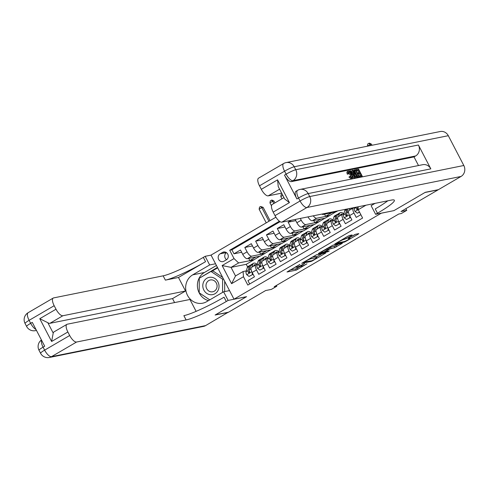 <?xml version="1.0" encoding="UTF-8"?>
<svg xmlns="http://www.w3.org/2000/svg" width="489" height="489" viewBox="0 0 489 489"><rect width="100%" height="100%" fill="white"/><g stroke="black" fill="none" stroke-linecap="round" stroke-linejoin="round"><path stroke-width="0.73" d="M299.94 264.378L286.994 272L296.255 270.13L306.939 263.809A4.254 0.501 152.5 0 1 301.896 266.132L301.12 266.285A4.254 0.501 152.5 0 1 300.753 266.26A4.254 0.501 152.5 0 1 302.88 264.628L304.72 263.418L302.159 264.775A4.254 0.501 152.5 0 1 297.11 267.092L296.34 267.251A4.254 0.501 152.5 0 1 295.967 267.226A4.254 0.501 152.5 0 1 298.094 265.594L299.94 264.378M351.597 235.466L352.147 234.952L349.543 235.472L347.966 236.199L334.763 244.029L344.14 242.171L345.717 241.45L358.26 234.127L358.804 233.608L355.668 234.237L348.724 238.1L348.058 238.608L349.733 238.302A3.557 0.422 152.5 0 1 350.038 238.32A3.557 0.422 152.5 0 1 347.685 240.013A3.557 0.422 152.5 0 1 344.042 241.621L337.948 242.85A3.557 0.422 152.5 0 1 337.636 242.831A3.557 0.422 152.5 0 1 339.989 241.144A3.557 0.422 152.5 0 1 343.633 239.531L346.23 238.601L351.597 235.466L351.402 235.099M393.834 210.637L381.273 213.21L233.999 299.201L246.578 296.664L215.441 314.843L228.546 312.202L265.637 290.545L271.401 289.384L276.817 286.224L274.195 286.75L398.731 214.035L401.353 213.51L406.762 210.349L405.882 208.656M393.853 210.673L424.984 192.495L438.089 189.854L400.998 211.511L406.762 210.349M316.487 254.775L301.707 263.333L311.083 261.474L312.66 260.747L325.863 252.917L316.487 254.775M318.895 253.174L333.015 245.123L342.392 243.265L334.782 247.636L329.452 249.115L325.228 251.707L329.25 250.924L327.764 251.792L318.351 253.687L318.895 253.174M291.511 220.209L288.125 222.183L295.79 220.637M286.059 229.066A5.416 2.042 59.7 0 0 290.637 233.412L303.632 230.796L307.966 228.265L294.965 230.881A5.416 2.042 -120.3 0 1 290.387 226.535L286.059 229.066L283.791 224.714L277.294 228.51L284.959 226.963M275.228 235.392A5.416 2.042 59.7 0 0 279.806 239.738L292.807 237.116L297.135 234.586L284.14 237.208A5.416 2.042 -120.3 0 1 279.561 232.862L275.228 235.392L272.96 231.04L266.462 234.83L274.133 233.284M264.396 241.713A5.416 2.042 59.7 0 0 268.974 246.059L281.976 243.436L286.309 240.912L273.308 243.528A5.416 2.042 -120.3 0 1 268.73 239.182L264.396 241.713L262.135 237.361L255.637 241.156L263.302 239.61M253.571 248.033A5.416 2.042 59.7 0 0 258.149 252.385L271.144 249.763L275.478 247.232L262.483 249.855A5.416 2.042 -120.3 0 1 257.899 245.509L253.571 248.033L251.303 243.681L244.806 247.477L247.073 251.829A5.416 2.042 59.7 0 0 251.652 256.175L264.647 253.559L260.319 256.083L247.318 258.705A5.416 2.042 59.7 0 1 242.74 254.359L240.472 250.007L233.974 253.803L231.896 249.806L229.696 250.252L234.042 258.595L238.62 262.941L253.822 259.879L246.242 264.304L231.04 267.367L235.509 275.955L243.088 271.529L243.473 276.719L247.819 285.069L362.606 218.045L358.266 209.695L358.046 206.792M252.477 245.93L244.806 247.477M249.683 283.975L247.941 280.631L254.439 276.835L252.177 272.483A5.416 2.042 59.7 0 1 251.542 267.385L255.875 264.855A5.416 2.042 59.7 0 0 256.505 269.952L258.773 274.305L265.27 270.509L263.003 266.157A5.416 2.042 59.7 0 1 262.367 261.059L266.701 258.528A5.416 2.042 -120.3 0 1 266.951 258.436L267.96 258.235M266.701 258.528A5.416 2.042 -120.3 0 0 267.336 263.632L269.598 267.984L276.096 264.188L273.834 259.836A5.416 2.042 59.7 0 1 273.198 254.738L277.532 252.208A5.416 2.042 -120.3 0 1 277.776 252.116L278.785 251.914M277.532 252.208A5.416 2.042 -120.3 0 0 278.162 257.306L280.429 261.658L286.927 257.868L284.659 253.516A5.416 2.042 59.7 0 1 284.03 248.412L288.357 245.888A5.416 2.042 -120.3 0 1 288.608 245.79L289.616 245.588M288.357 245.888A5.416 2.042 -120.3 0 0 288.993 250.985L291.261 255.337L297.758 251.542L295.49 247.189A5.416 2.042 59.7 0 1 294.855 242.092L299.189 239.561A5.416 2.042 -120.3 0 1 299.439 239.469L300.442 239.268M299.189 239.561A5.416 2.042 -120.3 0 0 299.824 244.659L302.086 249.011L308.583 245.221L306.322 240.869A5.416 2.042 59.7 0 1 305.686 235.771L310.02 233.241A5.416 2.042 -120.3 0 1 310.264 233.149L311.273 232.941M310.02 233.241A5.416 2.042 -120.3 0 0 310.649 238.339L312.917 242.691L319.415 238.895L317.147 234.543A5.416 2.042 59.7 0 1 316.517 229.445L320.845 226.914A5.416 2.042 -120.3 0 1 321.096 226.823L322.104 226.621M320.845 226.914A5.416 2.042 -120.3 0 0 321.481 232.018L323.749 236.37L330.246 232.575L327.978 228.222A5.416 2.042 59.7 0 1 327.343 223.125L331.676 220.594A5.416 2.042 -120.3 0 1 331.921 220.502L332.93 220.294M331.676 220.594A5.416 2.042 -120.3 0 0 332.312 225.692L334.574 230.044L341.071 226.248L338.81 221.896A5.416 2.042 59.7 0 1 338.174 216.798L342.502 214.268A5.416 2.042 -120.3 0 1 342.752 214.176L343.761 213.974M342.502 214.268A5.416 2.042 -120.3 0 0 343.137 219.372L345.405 223.724L351.903 219.928L349.635 215.576A5.416 2.042 59.7 0 1 348.999 210.478L353.333 207.947A5.416 2.042 -120.3 0 1 353.584 207.856L354.586 207.654M321.854 214.09A5.416 2.042 59.7 0 0 323.125 214.445L336.12 211.823L337.716 210.893M307.972 216.89A5.416 2.042 59.7 0 0 312.294 220.765L325.295 218.149L335.717 211.908M313.26 215.82A5.416 2.042 -120.3 0 0 316.627 218.241L329.623 215.618M295.179 219.469L296.884 222.746A5.416 2.042 59.7 0 0 301.462 227.092L314.464 224.469L324.885 218.228M300.289 218.436L301.218 220.215A5.416 2.042 -120.3 0 0 305.796 224.561L318.797 221.939M223.968 261.212L226.346 259.824A4.199 3.857 -101.4 0 0 228.033 254.751A4.199 3.857 -101.4 0 0 223.595 252.012A4.199 3.857 -101.4 0 0 222.501 252.428L220.117 253.822A4.199 3.857 -101.4 0 0 218.43 258.895A4.199 3.857 -101.4 0 0 222.874 261.633A4.199 3.857 -101.4 0 0 223.968 261.212M275.918 217.195L211.034 255.087L233.999 299.201M279.408 221.224L229.696 250.252M365.968 205.197L358.266 209.695M243.473 276.719L231.566 283.675L222.128 265.551L234.042 258.595M257.128 264.555L256.12 264.763A5.416 2.042 59.7 0 0 255.875 264.855M353.333 207.947A5.416 2.042 -120.3 0 0 353.969 213.045L356.23 217.397L360.864 214.695M257.899 245.509L255.637 241.156M268.73 239.182L266.462 234.83M279.561 232.862L277.294 228.51M290.387 226.535L288.125 222.183M280.081 221.676L231.896 249.806M238.62 262.941L231.04 267.367L222.128 265.551M246.297 270.882L243.088 271.529M276.817 286.224L276.413 285.454M246.242 264.304L247.599 266.921M307.966 228.265L314.054 224.555M297.135 234.586L303.229 230.875M286.309 240.912L292.398 237.196M275.478 247.232L281.566 243.522M264.647 253.559L270.741 249.842M253.822 259.879L259.91 256.169M253.76 259.757L249.83 260.551L248.718 258.424M249.83 260.551L255.979 256.957M241.645 252.257L233.974 253.803M264.586 253.436L260.655 254.231L266.811 250.637M260.655 254.231L259.549 252.098M275.417 247.116L271.487 247.905L270.374 245.778M271.487 247.905L277.636 244.317M286.248 240.79L282.312 241.584L281.206 239.457M282.312 241.584L288.467 237.99M297.074 234.469L293.143 235.258L292.037 233.131M293.143 235.258L299.299 231.67M307.905 228.143L303.975 228.938L302.862 226.81M303.975 228.938L310.124 225.343M318.73 221.823L314.8 222.617L313.694 220.484M314.8 222.617L320.955 219.023M329.562 215.496L325.631 216.291L324.525 214.164M325.631 216.291L331.78 212.697M235.509 275.955L231.566 283.675M226.45 252.636A4.199 3.857 -101.4 0 0 226.566 259.683M289.922 270.093L295.631 268.938L300.704 266.175M316.42 257L322.196 253.626M304.256 261.994L312 260.716L314.647 259.311A4.254 0.501 152.5 0 0 316.774 257.679A4.254 0.501 152.5 0 0 316.401 257.66L310.845 258.779A4.254 0.501 152.5 0 0 305.802 261.095L304.146 261.786M316.774 257.679L316.151 256.487A4.254 0.501 152.5 0 0 315.784 256.468L316.401 257.66M311.927 257.245L315.784 256.468M338.724 243.974L335.741 245.716L336.359 246.908M328.932 247.862L335.741 245.716M327.129 249.176A3.557 0.422 152.5 0 0 323.486 250.79A3.557 0.422 152.5 0 0 321.132 252.477A3.557 0.422 152.5 0 0 321.444 252.495L323.59 252.061L328.73 249.262L329.397 248.748L327.129 249.176L326.805 248.553M328.712 247.654L329.28 248.742M349.659 237.587L354.825 234.573M253.602 266.181L253.73 265.759A8.594 3.24 -120.3 0 1 254.408 264.8A8.594 3.24 -120.3 0 1 255.985 264.8M251.872 267.19L252.703 264.433A10.355 3.9 -120.3 0 1 253.522 263.278A10.355 3.9 -120.3 0 1 257.202 264.317M249.035 276.426L252.96 274.396L249.035 276.426L246.707 274.677A3.588 1.351 -120.3 0 1 246.034 271.756L247.287 267.593A10.355 3.9 -120.3 0 1 248.106 266.438L250.166 265.24A10.355 3.9 59.7 0 0 249.347 266.395L248.094 270.558A3.588 1.351 59.7 0 0 248.363 272.569L249.39 272.868L249.665 271.811A3.588 1.351 -120.3 0 1 249.39 269.8L250.643 265.637A10.355 3.9 -120.3 0 1 251.468 264.482L253.522 263.278M252.281 274.531L252.171 272.483L256.505 269.952M252.941 273.95L252.96 274.396M250.912 265.026A10.355 3.9 59.7 0 0 250.166 265.24M248.363 272.569L249.121 272.416A1.828 0.691 -120.3 0 1 249.121 271.878L249.408 270.924M268.938 221.272L261.835 207.623L259.127 209.206L266.236 222.85M259.127 209.206L259.531 207.104L260.613 206.468L263.149 207.36L270.05 220.625M263.149 207.36L261.835 207.623L260.613 206.468M210.936 277.232A8.802 8.087 -101.4 0 0 202.794 285.686A8.802 8.087 -101.4 0 0 210.887 294.769A8.802 8.087 -101.4 0 0 219.023 286.316A8.802 8.087 -101.4 0 0 210.936 277.232M211.548 279.873A6.027 5.532 -101.4 0 0 210.337 279.971A6.027 5.532 -101.4 0 0 206.01 286.316A6.027 5.532 -101.4 0 0 211.511 291.878A6.027 5.532 -101.4 0 0 212.721 291.78A6.027 5.532 -101.4 0 0 217.055 285.435A6.027 5.532 -101.4 0 0 211.548 279.873M209.799 299.855L199.219 292.832L199.261 278.265L210.955 271.438L213.051 271.016L222.642 277.391M224.689 281.322L224.659 291.572M210.955 271.438L222.599 279.176L222.562 292.404M223.479 278.999L222.599 279.176M228.161 312.282L205.588 325.607L51.498 356.67A8.124 7.463 -101.4 0 1 49.377 357.477A8.124 8.124 0 0 1 40.569 353.266A8.124 0.96 -27.5 0 1 44.627 350.148L69.695 335.509A8.124 3.062 59.7 0 0 76.565 342.031L51.498 356.67A8.124 3.062 -120.3 0 1 44.627 350.148L43.075 347.166L44.701 346.218L32.286 322.373L30.66 323.321L29.108 320.338A8.124 3.062 -120.3 0 1 28.16 312.691L53.228 298.052A8.124 3.062 59.7 0 0 54.175 305.704L29.108 320.338A8.124 0.96 152.5 0 0 25.049 323.455A8.124 8.124 0 0 1 28.16 312.691M228.222 312.392L215.117 315.032L246.45 296.689M215.551 263.767L209.659 264.952L192.709 274.849A15.232 13.992 -101.4 0 0 186.59 293.259A15.232 13.992 -101.4 0 0 202.703 303.192A15.232 13.992 -101.4 0 0 206.676 301.676L223.626 291.78L228.125 300.423L226.285 301.499A33.845 4.01 -27.5 0 1 186.107 319.953L76.565 342.031M209.659 264.952L205.16 256.309L203.32 257.385A33.845 4.01 -27.5 0 1 163.143 275.833L53.601 297.911A8.124 3.062 59.7 0 0 53.228 298.052M178.479 277.483L205.551 261.676A33.845 4.01 -27.5 0 1 165.374 280.124L178.479 277.483L185.527 291.016L172.531 298.602L174.597 302.575M196.113 311.359L189.934 299.482L67.286 324.207A8.124 3.062 59.7 0 0 66.914 324.348A8.124 3.062 59.7 0 0 67.867 331.994L51.62 341.475L39.768 318.706L47.812 322.685L53.215 333.07A8.124 3.062 -120.3 0 1 53.918 331.933L66.914 324.348M39.768 318.706L56.009 309.219L54.175 305.704M56.009 309.219A8.124 3.062 59.7 0 0 62.879 315.741L49.884 323.327A8.124 3.062 -120.3 0 1 47.812 322.685M185.527 291.016L62.879 315.741M205.588 325.607A8.124 7.463 78.6 0 1 203.473 326.414L49.377 357.477M229.518 290.594L223.626 291.78M246.468 296.731L228.125 300.423M211.052 255.124L205.16 256.309M69.695 335.509L67.867 331.994M172.531 298.602L49.884 323.327M226.285 301.499L224.048 297.208A33.845 4.01 -27.5 0 1 183.87 315.656L186.107 319.953M53.215 333.07L51.62 341.475M208.479 300.625A15.232 13.992 78.6 0 1 197.556 287.734A15.232 13.992 78.6 0 1 204.451 272.483L216.444 265.478M217.44 267.385L199.408 278.18M228.858 290.729L229.414 290.399M199.384 292.942L209.787 299.861M200.105 277.77L199.414 277.911M217.678 267.85L211.829 271.267M351.175 177.428L350.338 175.074L347.856 172.373M348.773 173.833L348.211 173.687C347.593 172.14 347.606 171.26 348.254 171.046C349.317 171.046 350.448 172.189 351.646 174.475C352.771 176.676 352.917 177.984 352.08 178.381L349.788 176.547L350.118 176.242L351.67 177.556C352.245 177.207 352.086 176.211 351.206 174.567L348.724 171.865L348.773 173.833L347.343 174.194C346.725 172.641 346.744 171.761 347.386 171.553M351.212 178.888L352.282 178.308L351.212 178.888L348.92 177.055L350.118 176.242M352.276 172.77L351.591 170.808L352.93 170.209L355.405 177.611L354.904 177.715L349.935 170.808L350.405 170.716L351.909 172.843L353.247 172.574L352.459 170.3M355.405 177.611L354.036 178.216L352.202 175.667M362.27 176.229L360.057 176.676L359.623 175.851L361.395 175.49L360.252 173.289L358.602 173.626L358.168 172.8L359.825 172.464L358.535 169.989L356.677 170.361L356.249 169.536L358.547 169.072L362.27 176.229L359.085 176.981M360.375 175.698L359.384 173.797L357.948 174.084M358.798 172.672L357.667 170.496L356.23 170.783M430.821 168.858L308.174 193.583A8.124 7.463 -101.4 0 0 300.069 189.414L422.716 164.689A8.124 7.463 78.6 0 1 430.821 168.858L418.407 145.013A8.124 7.463 78.6 0 1 415.632 155.96L414.006 156.908L291.365 181.633A8.124 3.062 -120.3 0 1 284.494 175.111L296.909 198.956A8.124 3.062 -120.3 0 1 295.955 191.309L297.581 190.362A8.124 3.062 59.7 0 0 298.534 198.008L296.909 198.956M414.006 156.908L418.505 165.539M353.113 170.759L355.644 169.659L359.366 176.816L357.685 177.036L356.958 176.621L354.947 173.797C353.749 171.511 353.608 170.203 354.519 169.885M359.366 176.816L356.817 177.544L354.623 175.264M425.308 192.305L393.963 210.612L375.613 214.31L377.459 213.235A33.845 4.01 152.5 0 0 394.372 200.245A33.845 4.01 152.5 0 0 391.426 200.068L281.884 222.147A8.124 3.062 -120.3 0 1 275.014 215.625L300.081 200.991L298.534 198.008A8.124 0.96 152.5 0 1 308.174 193.583L309.726 196.56L463.823 165.502A8.124 7.463 78.6 0 1 461.048 176.45L438.413 189.665L425.308 192.305M375.613 214.31L371.114 205.661L375.045 203.369M289.427 202.623L284.702 199.005L278.241 186.59L277.569 179.854L289.427 202.623L273.186 212.11L275.014 215.625M273.186 212.11A8.124 3.062 -120.3 0 1 272.232 204.463L283.975 197.605M448.303 135.691L294.207 166.755A8.124 7.463 -101.4 0 0 286.108 162.586L440.198 131.523A8.124 7.463 78.6 0 1 448.303 135.691L463.823 165.502M281.652 193.143L268.198 195.857A8.124 3.062 -120.3 0 1 261.328 189.335L277.569 179.854M284.494 175.111L286.12 174.163L284.567 171.181L259.494 185.82L261.328 189.335M259.494 185.82A8.124 3.062 -120.3 0 1 258.547 178.173L283.614 163.534A8.124 3.062 59.7 0 0 284.567 171.181A8.124 0.96 152.5 0 1 294.207 166.755L295.759 169.732L418.407 145.013M377.459 213.235L375.222 208.937A33.845 4.01 152.5 0 0 387.801 200.796M356.249 169.536L355.735 169.836M356.677 170.361L356.163 170.661M358.535 169.989L357.667 170.496M358.168 172.8L357.483 173.198M358.602 173.626L357.917 174.023M360.252 173.289L359.384 173.797M359.623 175.851L359.042 176.187M360.057 176.676L359.189 177.183M355.631 170.575L354.501 171.358L355.399 173.723L357.263 176.162L358.498 176.077L355.631 170.575L354.507 171.132M354.574 170.942L354.983 170.704L354.501 171.358M354.947 173.797L354.262 174.194M356.958 176.621L356.096 177.128M357.685 177.036L356.817 177.544M357.441 176.217L354.763 171.083M354.25 175.472L353.541 173.43L352.471 173.644L354.727 176.835L354.25 175.472L353.908 175.673M349.935 170.808L349.17 171.254M354.904 177.715L354.036 178.216M353.541 173.43L352.673 173.931M351.206 174.567L350.338 175.074M349.788 176.547L348.92 177.055M348.211 173.687L347.343 174.194M347.202 171.621L348.254 171.046M264.433 259.855L264.555 259.433A8.594 3.24 -120.3 0 1 265.24 258.473A8.594 3.24 -120.3 0 1 266.817 258.473M262.703 260.869L263.528 258.113A10.355 3.9 -120.3 0 1 264.353 256.957A10.355 3.9 -120.3 0 1 268.027 257.996M259.861 270.105L263.791 268.07L259.861 270.105L257.538 268.351A3.588 1.351 -120.3 0 1 256.866 265.435L258.119 261.273A10.355 3.9 -120.3 0 1 258.938 260.117L260.998 258.913A10.355 3.9 59.7 0 0 260.172 260.075L258.919 264.231A3.588 1.351 59.7 0 0 259.194 266.242L260.221 266.548L260.496 265.484A3.588 1.351 -120.3 0 1 260.221 263.473L261.474 259.311A10.355 3.9 -120.3 0 1 262.293 258.155L264.353 256.957M263.113 268.21L263.003 266.157L267.336 263.632M263.767 267.63L263.791 268.07M261.743 258.705A10.355 3.9 59.7 0 0 260.998 258.913M259.194 266.242L259.946 266.089A1.828 0.691 -120.3 0 1 259.946 265.558L260.234 264.604M273.828 203.534L272.666 201.303L269.959 202.886L271.493 205.826M269.959 202.886L270.356 200.777L271.963 200.044L273.974 201.04L274.934 202.88M273.974 201.04L272.666 201.303L271.438 200.148M275.258 253.534L275.386 253.113A8.594 3.24 -120.3 0 1 276.071 252.153A8.594 3.24 -120.3 0 1 277.648 252.153M273.528 254.543L274.36 251.786A10.355 3.9 -120.3 0 1 275.179 250.631A10.355 3.9 -120.3 0 1 278.858 251.676M270.692 263.785L274.622 261.749L270.692 263.785L268.369 262.031A3.588 1.351 -120.3 0 1 267.691 259.109L268.944 254.952A10.355 3.9 -120.3 0 1 269.769 253.791L271.823 252.593A10.355 3.9 59.7 0 0 271.004 253.748L269.751 257.911A3.588 1.351 59.7 0 0 270.026 259.922L271.053 260.227L271.322 259.164A3.588 1.351 -120.3 0 1 271.053 257.153L272.3 252.99A10.355 3.9 -120.3 0 1 273.125 251.835L275.179 250.631M273.938 261.884L273.834 259.836L278.162 257.306M274.598 261.303L274.622 261.749M272.575 252.379A10.355 3.9 59.7 0 0 271.823 252.593M270.026 259.922L270.778 259.769A1.828 0.691 -120.3 0 1 270.778 259.231L271.065 258.278M282.813 195.38L280.79 196.56L281.945 198.791M280.79 196.56L281.187 194.457L282.067 193.944M286.089 247.214L286.218 246.786A8.594 3.24 -120.3 0 1 286.896 245.826A8.594 3.24 -120.3 0 1 288.473 245.833M284.36 248.223L285.191 245.466A10.355 3.9 -120.3 0 1 286.01 244.311A10.355 3.9 -120.3 0 1 289.684 245.35M281.517 257.458L285.448 255.423L281.517 257.458L279.195 255.704A3.588 1.351 -120.3 0 1 278.522 252.789L279.775 248.626A10.355 3.9 -120.3 0 1 280.594 247.471L282.654 246.267A10.355 3.9 59.7 0 0 281.829 247.428L280.582 251.59A3.588 1.351 59.7 0 0 280.851 253.595L281.878 253.901L282.153 252.837A3.588 1.351 -120.3 0 1 281.878 250.826L283.131 246.67A10.355 3.9 -120.3 0 1 283.95 245.509L286.01 244.311M284.769 255.564L284.659 253.51L288.993 250.985M285.429 254.983L285.448 255.423M283.4 246.059A10.355 3.9 59.7 0 0 282.654 246.267M280.851 253.595L281.609 253.449A1.828 0.691 -120.3 0 1 281.609 252.911L281.896 251.957M296.915 240.888L297.043 240.466A8.594 3.24 -120.3 0 1 297.728 239.506A8.594 3.24 -120.3 0 1 299.305 239.506M295.191 241.896L296.016 239.145A10.355 3.9 -120.3 0 1 296.841 237.984A10.355 3.9 -120.3 0 1 300.515 239.029M292.349 251.138L296.279 249.103L292.349 251.138L290.026 249.384A3.588 1.351 -120.3 0 1 289.354 246.468L290.6 242.306A10.355 3.9 -120.3 0 1 291.426 241.15L293.479 239.946A10.355 3.9 59.7 0 0 292.66 241.101L291.407 245.264A3.588 1.351 59.7 0 0 291.682 247.275L292.709 247.581L292.978 246.517A3.588 1.351 -120.3 0 1 292.709 244.506L293.962 240.343A10.355 3.9 -120.3 0 1 294.781 239.188L296.841 237.984M295.601 249.237L295.49 247.189L299.824 244.659M296.255 248.663L296.279 249.103M294.231 239.732A10.355 3.9 59.7 0 0 293.479 239.946M291.682 247.275L292.434 247.122A1.828 0.691 -120.3 0 1 292.434 246.59L292.722 245.631M307.746 234.567L307.874 234.145A8.594 3.24 -120.3 0 1 308.553 233.186A8.594 3.24 -120.3 0 1 310.136 233.186M306.016 235.576L306.847 232.819A10.355 3.9 -120.3 0 1 307.667 231.664A10.355 3.9 -120.3 0 1 311.346 232.703M303.18 244.812L307.11 242.776L303.18 244.812L300.851 243.064A3.588 1.351 -120.3 0 1 300.179 240.142L301.432 235.979A10.355 3.9 -120.3 0 1 302.251 234.824L304.311 233.626A10.355 3.9 59.7 0 0 303.492 234.781L302.239 238.944A3.588 1.351 59.7 0 0 302.508 240.955L303.541 241.254L303.81 240.191A3.588 1.351 -120.3 0 1 303.535 238.186L304.788 234.023A10.355 3.9 -120.3 0 1 305.613 232.862L307.667 231.664M306.426 242.917L306.322 240.863L310.649 238.339M307.086 242.336L307.11 242.776M305.057 233.412A10.355 3.9 59.7 0 0 304.311 233.626M302.508 240.955L303.266 240.802A1.828 0.691 -120.3 0 1 303.266 240.264L303.553 239.31M318.577 228.241L318.706 227.819A8.594 3.24 -120.3 0 1 319.384 226.859A8.594 3.24 -120.3 0 1 320.961 226.859M316.848 229.249L317.673 226.499A10.355 3.9 -120.3 0 1 318.498 225.337A10.355 3.9 -120.3 0 1 322.172 226.383M314.005 238.491L317.936 236.456L314.005 238.491L311.682 236.737A3.588 1.351 -120.3 0 1 311.01 233.821L312.263 229.659A10.355 3.9 -120.3 0 1 313.082 228.504L315.142 227.299A10.355 3.9 59.7 0 0 314.317 228.455L313.064 232.617A3.588 1.351 59.7 0 0 313.339 234.628L314.366 234.934L314.641 233.87A3.588 1.351 -120.3 0 1 314.366 231.859L315.619 227.697A10.355 3.9 -120.3 0 1 316.438 226.541L318.498 225.337M317.257 236.59L317.147 234.543L321.481 232.018M317.911 236.016L317.936 236.456M315.888 227.092A10.355 3.9 59.7 0 0 315.142 227.299M313.339 234.628L314.091 234.476A1.828 0.691 -120.3 0 1 314.091 233.944L314.378 232.984M329.403 221.92L329.531 221.499A8.594 3.24 -120.3 0 1 330.216 220.539A8.594 3.24 -120.3 0 1 331.793 220.539M327.679 222.929L328.504 220.172A10.355 3.9 -120.3 0 1 329.329 219.017A10.355 3.9 -120.3 0 1 333.003 220.056M324.837 232.165L328.767 230.136L324.837 232.165L322.514 230.417A3.588 1.351 -120.3 0 1 321.835 227.495L323.088 223.332A10.355 3.9 -120.3 0 1 323.914 222.177L325.967 220.979A10.355 3.9 59.7 0 0 325.148 222.134L323.895 226.297A3.588 1.351 59.7 0 0 324.17 228.308L325.197 228.607L325.466 227.55A3.588 1.351 -120.3 0 1 325.197 225.539L326.45 221.376A10.355 3.9 -120.3 0 1 327.269 220.221L329.329 219.017M328.082 230.27L327.978 228.222L332.312 225.692M328.742 229.689L328.767 230.136M326.719 220.765A10.355 3.9 59.7 0 0 325.967 220.979M324.17 228.308L324.922 228.155A1.828 0.691 -120.3 0 1 324.922 227.617L325.209 226.664M340.234 215.594L340.362 215.172A8.594 3.24 -120.3 0 1 341.041 214.213A8.594 3.24 -120.3 0 1 342.618 214.213M338.504 216.609L339.335 213.852A10.355 3.9 -120.3 0 1 340.155 212.697A10.355 3.9 -120.3 0 1 343.834 213.736M335.668 225.845L339.592 223.809L335.668 225.845L333.339 224.09A3.588 1.351 -120.3 0 1 332.667 221.175L333.92 217.012A10.355 3.9 -120.3 0 1 334.739 215.857L336.799 214.653A10.355 3.9 59.7 0 0 335.98 215.808L334.727 219.971A3.588 1.351 59.7 0 0 334.996 221.982L336.022 222.287L336.298 221.224A3.588 1.351 -120.3 0 1 336.022 219.213L337.276 215.05A10.355 3.9 -120.3 0 1 338.101 213.895L340.155 212.697M338.914 223.95L338.804 221.896L343.137 219.372M339.574 223.369L339.592 223.809M337.544 214.445A10.355 3.9 59.7 0 0 336.799 214.653M334.996 221.982L335.754 221.829A1.828 0.691 -120.3 0 1 335.754 221.297L336.041 220.343M351.065 209.274L351.188 208.852A8.594 3.24 -120.3 0 1 351.615 208.094M353.119 207.788A8.594 3.24 -120.3 0 1 353.449 207.892M349.335 210.282L349.892 208.442M346.493 219.518L350.424 217.489L346.493 219.518L344.17 217.77A3.588 1.351 -120.3 0 1 343.498 214.848L344.751 210.692A10.355 3.9 -120.3 0 1 345.57 209.53L346.151 209.194M349.745 217.623L349.635 215.576L353.969 213.045M350.399 217.043L350.424 217.489M346.994 209.023A10.355 3.9 59.7 0 0 346.805 209.488L345.552 213.65A3.588 1.351 59.7 0 0 345.827 215.661L346.854 215.967L347.129 214.903A3.588 1.351 -120.3 0 1 346.854 212.892L348.082 208.803M345.827 215.661L346.579 215.508A1.828 0.691 -120.3 0 1 346.579 214.971L346.866 214.017M359.446 211.963L357.325 213.198L355.002 211.444A3.588 1.351 -120.3 0 1 354.323 208.528L354.641 207.483M357.325 213.198L359.549 212.159M356.444 207.116L356.383 207.324A3.588 1.351 59.7 0 0 356.658 209.335L357.685 209.64L357.954 208.577A3.588 1.351 -120.3 0 1 357.63 206.878M356.658 209.335L357.41 209.188A1.828 0.691 -120.3 0 1 357.41 208.65L357.697 207.697M370.717 145.526L370.13 144.396L367.52 146.174M367.422 145.979L367.82 143.876L369.427 143.136L371.438 144.133L372.025 145.264M371.438 144.133L370.13 144.396L368.902 143.24M324.72 213.516L323.125 214.445M316.627 218.241L312.294 220.765M305.796 224.561L301.462 227.092M294.965 230.881L290.637 233.412M284.14 237.208L279.806 239.738M273.308 243.528L268.974 246.059M262.483 249.855L258.149 252.385M251.652 256.175L247.318 258.705M247.073 251.829L242.74 254.359M301.218 220.215L296.884 222.746M226.346 252.568L220.117 253.822M224.769 251.976L222.501 252.428M297.208 268.216L297.832 269.408M295.631 268.938L296.255 270.13M325.008 253.057L325.203 253.424M310.815 260.961L311.083 261.474M310.484 258.082L310.845 258.779M341.536 243.406L341.732 243.773M334.164 246.444L334.782 247.636M330.405 247.196L331.029 248.394M327.496 251.279L327.764 251.792M345.674 237.538L346.23 238.601M344.177 238.412L344.653 239.323M343.315 238.913L343.633 239.531M349.415 237.697L349.733 238.302M358.064 233.754L358.26 234.127M345.527 241.083L345.717 241.45M343.871 241.658L344.14 242.171M246.768 274.72L251.829 271.762M250.643 265.637L252.703 264.433M247.287 267.593L249.347 266.395M249.39 269.8L251.022 268.846M246.034 271.756L248.094 270.558M205.551 261.676L203.32 257.385M165.374 280.124L163.143 275.833M36.009 329.519A8.124 3.062 -120.3 0 1 30.66 323.321A8.124 0.96 -27.5 0 0 26.602 326.438A8.124 8.124 0 0 0 35.41 330.65A8.124 7.463 -101.4 0 0 36.443 330.356M41.443 339.965A8.124 8.124 0 0 0 39.016 350.283A8.124 0.96 152.5 0 1 43.075 347.166A8.124 3.062 -120.3 0 1 41.565 340.197M204.451 272.483L192.709 274.849M461.048 176.45L306.951 207.507L281.884 222.147M415.632 155.96L292.984 180.679L291.365 181.633M279.598 189.2L268.198 195.857M306.951 207.507A8.124 7.463 -101.4 0 0 309.726 196.56A8.124 0.96 -27.5 0 0 300.081 200.991A8.124 3.062 59.7 0 0 306.951 207.507M292.984 180.679A8.124 7.463 -101.4 0 0 295.759 169.732A8.124 0.96 -27.5 0 0 286.12 174.163A8.124 3.062 59.7 0 0 292.984 180.679M358.29 177.03L357.428 177.538M257.593 268.394L262.654 265.441M261.474 259.311L263.528 258.113M258.119 261.273L260.172 260.075M260.221 263.473L261.853 262.52M256.866 265.435L258.919 264.231M268.424 262.073L273.485 259.121M272.3 252.99L274.36 251.786M268.944 254.952L271.004 253.748M271.053 257.153L272.685 256.199M267.691 259.109L269.751 257.911M279.256 255.753L284.317 252.795M283.131 246.67L285.191 245.466M279.775 248.626L281.829 247.428M281.878 250.826L283.51 249.873M278.522 252.789L280.582 251.59M290.081 249.427L295.142 246.474M293.962 240.343L296.016 239.145M290.6 242.306L292.66 241.101M292.709 244.506L294.341 243.553M289.354 246.468L291.407 245.264M300.912 243.106L305.973 240.148M304.788 234.023L306.847 232.819M301.432 235.979L303.492 234.781M303.535 238.186L305.173 237.232M300.179 240.142L302.239 238.944M311.744 236.78L316.799 233.828M315.619 227.697L317.673 226.499M312.263 229.659L314.317 228.455M314.366 231.859L315.998 230.906M311.01 233.821L313.064 232.617M322.569 230.46L327.63 227.501M326.45 221.376L328.504 220.172M323.088 223.332L325.148 222.134M325.197 225.539L326.829 224.585M321.835 227.495L323.895 226.297M333.4 224.133L338.461 221.181M337.276 215.05L339.335 213.852M333.92 217.012L335.98 215.808M336.022 219.213L337.654 218.259M332.667 221.175L334.727 219.971M344.225 217.813L349.287 214.86M344.751 210.692L346.805 209.488M346.854 212.892L348.486 211.939M343.498 214.848L345.552 213.65M355.057 211.492L358.26 209.622M354.323 208.528L356.383 207.324M295.704 266.719L295.967 267.226M300.46 265.698L300.753 266.26M325.069 251.401L325.228 251.707M320.888 252.006L321.132 252.477M328.773 247.556L329.397 248.748M337.398 242.373L337.636 242.831M349.647 237.562L350.038 238.32M36.479 330.436L35.41 330.65M26.602 326.438L25.049 323.455M40.569 353.266L39.016 350.283M300.069 189.414A8.124 8.124 0 0 0 297.581 190.362M286.108 162.586A8.124 8.124 0 0 0 283.614 163.534"/></g></svg>
